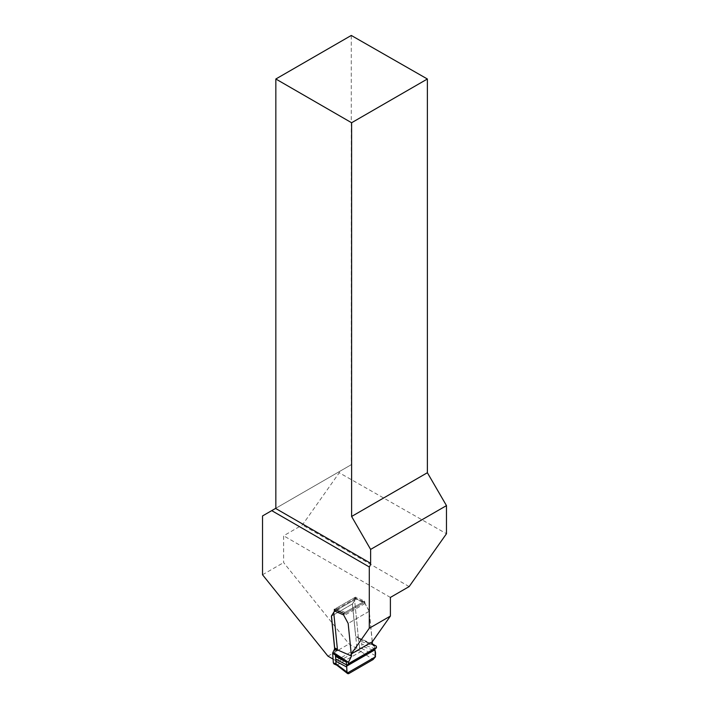 <?xml version="1.0" encoding="UTF-8"?>
<svg xmlns="http://www.w3.org/2000/svg" width="709" height="709" viewBox="0 0 709 709"><rect width="100%" height="100%" fill="white"/><g stroke="black" fill="none" stroke-linecap="round" stroke-linejoin="round"><path stroke-width="0.53" stroke-dasharray="3.54 2.66" d="M334.666 648.895L335.844 660.699L356.955 648.513L352.488 603.944L355.422 599.265L355.475 597.138L364.586 601.108L365.082 603.465L369.265 611.255L372.322 641.787M356.955 648.513L349.041 643.949L283.635 562.583L283.635 535.782L302.388 524.952L339.248 472.752L446.475 533.735M390.393 597.421L283.635 535.782M335.844 660.699L333.07 659.095M409.146 586.591L302.388 524.952M339.248 472.752L339.248 471.653L351.274 464.705L351.274 35.45M275.836 508.264L351.274 464.705M262.525 515.948L339.248 471.653M327.939 656.135L349.041 643.949M262.525 574.76L283.635 562.583M364.586 601.108L343.475 613.294M369.265 611.255L348.163 623.433M352.488 603.944L331.387 616.13M355.475 597.138L334.373 609.323M372.225 641.84L369.167 611.309L348.252 623.379L351.318 653.911M374.884 648.841L376.275 648.044M369.167 611.309L364.984 603.519A2.154 1.241 60 0 1 364.736 602.96L355.475 598.928A2.154 1.241 60 0 1 355.333 599.318L354.642 600.426L358.32 637.187L355.599 636.008L356.095 636.895A2.047 1.321 113.5 0 0 356.14 636.921L358.86 638.109M343.697 614.978L343.83 615.031A2.154 1.241 -120 0 0 344.069 615.598L348.252 623.379M331.484 616.077L352.391 603.997L354.633 600.426L358.311 637.107L355.59 635.92A2.047 1.321 113.5 0 0 355.599 636.008M333.726 612.496L337.395 649.178M336.757 665.157L361.058 651.518L362.352 648.877L359.605 647.68L358.337 650.33L333.974 663.916M343.83 615.031L343.768 614.366A2.047 1.321 -66.5 0 1 345.017 612.399L363.035 601.994A2.047 1.321 -66.5 0 1 364.036 601.879A2.047 1.321 -66.5 0 1 364.523 602.384L364.736 602.96M363.035 601.994L353.933 598.033L335.915 608.437L345.017 612.399M355.475 598.928L355.413 598.423L334.666 610.405M353.933 598.033A2.047 1.321 -66.5 0 1 354.925 597.917A2.047 1.321 -66.5 0 1 355.413 598.423M334.932 609.572A2.047 1.321 -66.5 0 1 335.915 608.437M352.391 603.997L355.59 635.92M359.605 647.68L358.399 638.525A1.028 0.656 113.5 0 0 358.134 638.056L356.14 636.921M349.147 673.382L337.75 664.98M374.733 649.488L374.627 648.646L361.696 644.073L361.971 646.165L374.857 650.72M361.351 641.468L374.281 646.041L374.228 645.58L376.355 646.183L360.854 639.243L361.696 644.073M374.627 648.646L374.281 646.041M360.996 651.553L373.085 659.556M356.095 636.895L358.816 638.082M372.438 643.958L355.661 636.647M375.504 655.665L362.308 648.762L361.971 646.165M364.701 602.287L343.599 614.473M365.082 603.465L343.971 615.651M355.422 599.265L334.32 611.45M355.59 598.316L334.488 610.502M375.371 648.389L347.321 664.581M364.984 603.519L344.069 615.598M334.418 611.388L355.333 599.318M358.337 650.33L361.058 651.518M337.679 665.015L334.958 663.828M343.768 614.366L364.523 602.384M374.228 645.58L358.399 638.525M358.134 638.056L360.854 639.243M375.247 648.443L347.188 664.643M354.925 597.917L364.036 601.879"/><path stroke-width="1.06" d="M351.221 653.964L369.292 628.254L369.292 566.961A4.298 2.481 120 0 0 370.621 563.283L370.621 549.404L446.475 505.614L446.475 533.735L409.146 586.591L390.393 597.421L390.393 616.068L372.322 641.787L351.221 653.964L348.163 623.433L343.971 615.651L343.475 613.294L334.373 609.323L334.32 611.45L331.387 616.13L334.666 648.895M369.292 566.961L271.733 510.631L262.525 515.948L262.525 574.76L327.939 656.135L333.07 659.095M369.292 628.254L390.393 616.068M370.621 549.404L351.611 516.471L351.611 122.746L275.836 79L275.836 508.264L271.733 510.631M446.475 505.614L427.376 472.726L427.376 79L351.274 35.45L275.836 79M351.611 122.746L427.376 79M351.611 516.471L427.376 472.726M334.932 609.572A2.047 1.321 -66.5 0 0 334.666 610.405L334.559 610.998A2.154 1.241 -120 0 1 334.418 611.388L331.387 616.13M348.367 664.156L376.319 648.017L376.355 646.183L372.438 643.958L372.225 641.84M351.318 653.911L351.522 656.029L348.465 662.277L348.314 664.182L346.604 665.733L346.541 664.865L335.703 659.078L336.048 663.916L347.02 672.114L347.534 673.532L336.837 665.193L333.966 663.943L333.336 662.844L336.057 664.032L336.686 665.104M347.02 672.114L346.604 665.733M375.478 656.8L347.259 673.089L349.147 673.382L373.085 659.556L349.147 673.382C346.045 675.207 347.171 668.977 346.604 666.176L374.76 649.923C376.24 653.538 375.681 656.747 373.085 659.556L375.478 656.8L374.884 648.841M337.103 650.667L334.382 649.488L332.822 652.67A1.028 0.656 113.5 0 0 332.663 653.388L333.336 662.844M334.382 649.488A2.047 1.321 113.5 0 0 334.418 649.409L334.683 648.079A2.047 1.321 113.5 0 0 334.675 647.991L331.484 616.077M346.355 662.162L335.517 656.383L335.543 653.858L348.465 662.277L346.32 661.692L346.541 664.865M335.517 656.383L335.703 659.078M334.745 648.726L351.522 656.029M337.138 650.596L334.418 649.409M334.683 648.079L337.404 649.267L333.726 612.496M370.621 563.283L275.579 508.415M376.514 647.423L348.553 663.571M374.76 649.923L346.604 666.176M346.657 667.001L335.853 661.24M332.663 653.388L346.32 661.692M334.559 610.998L343.697 614.978M337.395 649.178L334.675 647.991M335.543 653.858L332.822 652.67M376.319 648.017L348.323 664.182"/></g></svg>

